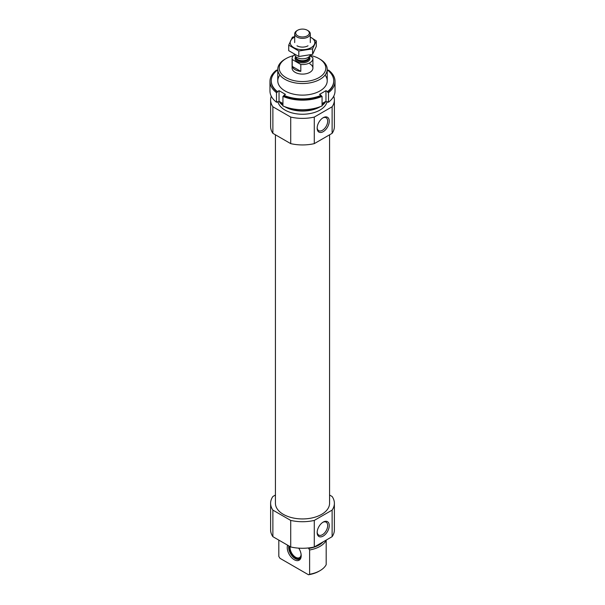 <?xml version="1.0" encoding="UTF-8"?>
<svg xmlns="http://www.w3.org/2000/svg" width="605" height="605" viewBox="0 0 605 605"><rect width="100%" height="100%" fill="white"/><g stroke="black" fill="none" stroke-linecap="round" stroke-linejoin="round"><path stroke-width="0.91" d="M326.042 540.189L326.178 540.409A24.722 14.278 180 0 1 309.616 549.975L308.648 548.44A23.535 13.59 180 0 0 323.123 541.868M278.822 540.106L278.822 556.471L279.979 558.309L308.459 574.75L309.616 574.251L309.616 549.975M326.178 540.409L326.178 564.684A24.722 14.278 180 0 1 319.984 570.674A24.722 14.278 180 0 1 309.616 574.251M319.984 570.674L318.971 571.256A23.293 13.446 180 0 1 308.459 574.75M329.566 495.026L332.122 496.508A31.883 18.407 180 0 1 334.384 503.307L334.384 529.874A31.883 18.407 180 0 1 332.122 536.673L314.282 546.973A31.883 18.407 180 0 1 290.718 546.973L272.878 536.673A31.883 18.407 180 0 1 270.616 529.874L270.616 503.307A31.883 18.407 180 0 1 272.878 496.508L275.434 495.026M329.566 134.809L329.566 503.307A27.066 15.624 180 0 1 302.5 518.939A27.066 15.624 180 0 1 275.434 503.307L275.434 134.809M334.384 503.307A31.883 18.407 180 0 1 332.122 510.113L314.282 520.413A31.883 18.407 180 0 1 290.718 520.413L272.878 510.113A31.883 18.407 180 0 1 270.616 503.307M310.085 55.38A23.293 13.446 180 0 1 318.971 58.587L318.971 58.587A23.293 13.446 180 0 1 318.971 77.606A23.293 13.446 180 0 1 286.029 77.606A23.293 13.446 180 0 1 286.029 58.587A23.293 13.446 180 0 1 293.274 55.743M309.858 63.843A10.414 6.012 180 0 1 312.914 68.093A10.414 6.012 180 0 1 302.5 74.105A10.414 6.012 180 0 1 292.086 68.093L292.086 58.534A10.414 6.012 180 0 1 294.703 54.548M319.984 59.169L318.971 58.587L319.984 59.169A24.722 14.278 180 0 1 327.222 69.265A24.722 14.278 180 0 1 302.5 83.535A24.722 14.278 180 0 1 277.778 69.265A24.722 14.278 180 0 1 285.015 59.169L286.029 58.587M325.951 101.307A24.722 14.278 180 0 1 322.057 105.52M320.431 106.609A24.722 14.278 180 0 1 284.569 106.609M282.943 105.52A24.722 14.278 180 0 1 279.049 101.307M327.002 101.897A24.722 14.278 180 0 1 302.5 114.247A24.722 14.278 180 0 1 277.998 101.897M333.718 96.225A31.883 18.407 180 0 1 334.384 99.969L334.384 126.536A31.883 18.407 180 0 1 332.122 133.334L314.282 143.635A31.883 18.407 180 0 1 290.718 143.635L290.718 117.075L272.878 106.775A31.883 18.407 180 0 1 270.616 99.969A31.883 18.407 180 0 1 271.282 96.225M290.718 143.635L272.878 133.334L272.878 106.775M272.878 133.334A31.883 18.407 180 0 1 270.616 126.536L270.616 99.969M334.384 99.969A31.883 18.407 180 0 1 332.122 106.775L314.282 117.075A31.883 18.407 180 0 1 290.718 117.075M332.122 133.334L332.122 106.775M317.149 128.169A8.561 4.946 120 0 0 323.206 131.663A8.561 4.946 120 0 0 329.256 121.181A8.561 4.946 120 0 0 323.206 117.688A8.561 4.946 120 0 0 317.149 128.169M314.282 143.635L314.282 117.075M290.718 520.413L290.718 546.973M272.878 510.113L272.878 536.673M317.149 532.574A8.561 4.946 120 0 0 323.206 536.068A8.561 4.946 120 0 0 329.256 525.579A8.561 4.946 120 0 0 323.206 522.085A8.561 4.946 120 0 0 317.149 532.574M332.122 510.113L332.122 536.673M314.282 520.413L314.282 546.973M287.64 545.196A9.861 5.695 -120 0 0 294.219 559.708A9.861 5.695 -120 0 0 300.73 558.286A9.861 5.695 -120 0 0 298.749 548.153M300.927 557.734A9.113 5.256 60 0 1 299.694 559.012A9.113 5.256 60 0 1 295.142 558.559A9.113 5.256 60 0 1 288.85 545.899M300.133 558.702A9.113 5.256 60 0 1 298.356 558.869A9.113 5.256 60 0 1 298.076 558.823M301.003 557.432A8.735 5.044 60 0 1 297.804 558.793A8.735 5.044 60 0 1 289.493 546.27M301.108 554.414A7.804 4.507 60 0 1 299.505 557.621A7.804 4.507 60 0 1 293.07 555.057A7.804 4.507 60 0 1 290.158 546.655M317.164 127.693A7.449 4.303 120 0 0 318.691 130.665A7.449 4.303 120 0 0 326.14 126.369A7.449 4.303 120 0 0 326.14 117.771A7.449 4.303 120 0 0 322.798 117.937M317.164 532.09A7.449 4.303 120 0 0 318.691 535.07A7.449 4.303 120 0 0 326.14 530.774A7.449 4.303 120 0 0 326.14 522.168A7.449 4.303 120 0 0 322.798 522.334M335.034 90.939A32.534 18.785 180 0 1 328.5 102.23L328.5 92.663A32.534 18.785 180 0 0 335.034 81.372L335.034 90.939M327.955 70.399L328.5 70.082A32.534 18.785 180 0 1 335.034 81.372M322.057 105.951A32.534 18.785 180 0 1 282.943 105.951L282.943 96.384A32.534 18.785 180 0 0 322.057 96.384L322.057 105.951M333.726 81.108A31.233 18.029 180 0 1 333.733 81.372A31.233 18.029 180 0 1 327.57 92.126L328.5 92.663M327.222 70.286L327.57 70.089A31.233 18.029 180 0 1 333.733 80.843A31.233 18.029 180 0 1 327.57 91.597L327.57 92.126M277.778 70.286L277.43 70.089A31.233 18.029 180 0 0 271.267 80.843A31.233 18.029 180 0 0 277.43 91.597L279.034 90.674L285.477 94.395L283.874 95.318A31.233 18.029 180 0 0 321.126 95.318L321.126 95.847A31.233 18.029 180 0 1 283.874 95.847L282.943 96.384M283.874 95.318L283.874 95.847M322.057 96.384L321.126 95.847M328.5 102.23L327.57 101.693L327.57 102.222A31.233 18.029 180 0 0 327.955 101.92M269.966 81.372L269.966 90.939A32.534 18.785 180 0 0 276.5 102.23L276.5 92.663A32.534 18.785 180 0 1 269.966 81.372A32.534 18.785 180 0 1 276.5 70.082L277.045 70.399M276.5 102.23L277.43 101.693L277.43 102.222A31.233 18.029 180 0 1 277.045 101.92M322.057 103.553L325.966 101.3L327.57 102.222M277.43 102.222L279.034 101.3L282.943 103.553M321.126 95.318L319.523 94.395L325.966 90.674L327.57 91.597M325.097 75.05A24.722 14.278 180 0 1 316.491 92.61A24.722 14.278 180 0 1 285.015 90.939A24.722 14.278 180 0 1 279.903 75.05M277.43 91.597L277.43 92.126A31.233 18.029 180 0 1 271.267 81.372A31.233 18.029 180 0 1 271.274 81.108M276.5 92.663L277.43 92.126M279.034 90.674L279.034 101.3M325.966 90.674L325.966 101.3M309.858 55.872L312.77 57.558A10.414 6.012 180 0 1 312.914 58.534A10.414 6.012 180 0 1 300.814 64.463L292.23 59.509A10.414 6.012 180 0 1 292.086 58.534M292.23 66.414A10.414 6.012 0 0 0 295.142 69.688A10.414 6.012 0 0 0 300.814 71.367L292.23 66.414L292.23 59.509M300.814 64.463L300.814 71.367M297.683 35.808A6.806 3.933 180 0 1 297.683 30.25A6.806 3.933 180 0 1 307.317 30.25A6.806 3.933 180 0 1 307.317 35.808A6.806 3.933 180 0 1 297.683 35.808M307.317 30.25L308.021 30.658A7.804 4.507 180 0 1 310.304 33.842A7.804 4.507 180 0 1 305.487 38.009A7.804 4.507 180 0 1 296.979 37.034A7.804 4.507 180 0 1 294.695 33.842A7.804 4.507 180 0 1 296.979 30.658L297.683 30.25M310.229 54.957A7.804 4.507 180 0 1 310.047 55.471A7.804 4.507 180 0 1 304.527 58.662A7.804 4.507 180 0 1 296.979 57.498A7.804 4.507 180 0 1 294.953 55.471A7.804 4.507 180 0 1 294.703 54.533M316.286 40.89L316.286 46.404L312.596 54.367L298.802 56.499L288.714 50.669L288.714 45.156L298.802 50.986L312.596 48.854L316.286 40.89L310.304 37.041M298.802 56.499L298.802 50.986M312.596 54.367L312.596 48.854M294.695 36.618L292.404 37.2L288.714 45.156M308.021 45.783L308.021 45.783A7.804 4.507 0 0 1 296.979 45.783M294.695 37.109A12.297 7.101 0 0 0 293.387 47.364A12.297 7.101 0 0 0 311.197 47.614A12.297 7.101 0 0 0 310.304 37.109M325.203 101.738A24.268 14.013 180 0 1 322.057 105.081M318.638 107.244A24.268 14.013 180 0 1 286.362 107.244M282.943 105.081A24.268 14.013 180 0 1 279.797 101.738M309.374 56.923A7.419 4.28 180 0 1 306.599 62.103A7.419 4.28 180 0 1 297.252 61.559A7.419 4.28 180 0 1 295.626 56.923M310.047 55.471L308.958 57.823A6.685 3.857 180 0 1 304.232 60.56A6.685 3.857 180 0 1 297.773 59.562A6.685 3.857 180 0 1 296.042 57.823L294.953 55.471M309.072 57.573A6.64 3.834 180 0 1 304.61 60.681A6.64 3.834 180 0 1 297.804 59.759A6.64 3.834 180 0 1 295.928 57.573M309.14 57.437L309.14 57.891A6.64 3.834 180 0 1 305.041 61.43A6.64 3.834 180 0 1 297.804 60.606A6.64 3.834 180 0 1 295.86 57.891L295.86 57.437M277.778 69.265L277.778 80.843M327.222 69.265L327.222 80.843M297.804 558.793L298.356 558.869M333.733 80.843L333.733 81.372M271.267 80.843L271.267 81.372M312.914 58.534L312.914 68.093M294.695 33.842L294.695 42.592M310.304 33.842L310.304 42.592"/></g></svg>
